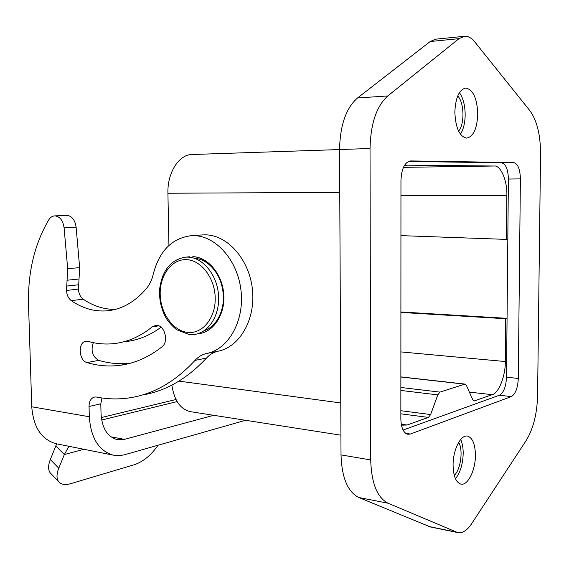 <?xml version="1.0" encoding="UTF-8"?>
<svg xmlns="http://www.w3.org/2000/svg" width="569" height="569" viewBox="0 0 569 569"><rect width="100%" height="100%" fill="white"/><g stroke="black" fill="none" stroke-linecap="round" stroke-linejoin="round"><path stroke-width="0.85" d="M56.793 443.863L56.061 443.72C41.473 439.524 33.372 427.212 31.757 406.785L28.542 304.948C27.703 272.665 34.439 244.307 48.756 219.869C50.314 217.372 52.284 216.049 54.652 215.886L67.035 215.381C72.014 216.071 75.044 220.011 76.118 227.223L79.653 267.615L78.465 289.102C78.735 293.618 80.307 296.982 83.195 299.18C93.302 306.065 104.006 309.472 115.301 309.401M54.652 215.886L54.987 215.879C59.973 216.576 63.01 220.566 64.098 227.856L67.69 268.717L66.53 290.446C66.801 295.019 68.387 298.419 71.281 300.645C82.704 308.498 94.788 311.883 107.541 310.795C122.164 309.28 135.202 301.769 146.646 288.27C149.768 284.45 151.973 279.735 153.267 274.13C159.277 251.014 171.902 238.198 191.134 235.694L193.993 235.644C216.177 235.936 237.942 260.766 241.064 291.001C244.428 321.208 228.389 349.288 206.739 353.47C202.23 354.437 198.318 356.749 194.996 360.405C175.124 381.842 153.217 394.338 129.277 397.887C118.274 399.488 107.377 399.21 96.588 397.048L94.76 396.991C91.061 397.923 89.155 401.095 89.041 406.494L89.312 416.743C90.848 438.13 98.835 450.925 113.259 455.15L119.006 455.648L123.992 454.923L245.602 420.285M202.073 234.94L205.622 234.848C227.721 235.118 249.35 259.62 252.43 289.457C255.737 319.273 239.748 347.019 218.183 351.187C213.695 352.154 209.797 354.444 206.483 358.057C187.059 378.876 165.643 391.195 142.229 395.014M102 397.973L100.791 403.812L101.047 413.955C102.057 428.293 107.434 436.857 117.186 439.631L124.462 439.36L213.752 415.306M152.25 326.862L155.622 325.404L156.88 325.397C164.946 325.61 168.893 342.012 162.009 346.827C148.715 357.254 134.654 363.42 119.839 365.341C108.707 366.735 97.754 365.81 86.965 362.567C78.558 360.582 77.782 341.635 86.118 341.229L88.216 341.407C96.837 343.854 105.571 344.572 114.412 343.569C127.783 341.997 140.394 336.428 152.25 326.862L158.68 325.831M130.429 363.207C119.71 364.402 109.156 363.456 98.778 360.383C92.391 356.599 90.578 350.689 93.344 342.659M459.396 92.669C463.159 98.01 465.079 105.4 465.172 114.838C465.037 122.961 463.458 129.426 460.442 134.234M477.775 114.184C477.128 98.288 473.116 89.575 465.741 88.046C459.169 89.596 455.534 97.619 454.837 112.1C455.577 127.968 459.532 136.645 466.708 138.132C473.401 136.631 477.092 128.644 477.775 114.184M460.684 439.51C462.362 443.151 463.194 447.76 463.194 453.337C462.86 464.133 460.278 472.597 455.442 478.721M475.421 455.243C475.193 444.097 472.547 437.717 467.476 436.11C460.79 434.431 452.938 449.923 453.08 465.108C453.351 476.168 455.954 482.505 460.883 484.119C467.796 485.912 475.542 470.186 475.421 455.243M204.278 330.646C216.967 326.57 225.452 309.173 223.012 291.364C220.694 273.533 207.948 258.973 194.634 258.362M168.929 245.438L167.919 193.24C167.229 172.556 179.128 154.185 192.315 154.498L339.551 149.562M454.275 475.385C460.769 469.439 463.351 449.965 458.699 442.319M458.614 131.176C464.781 124.028 464.268 102.527 457.718 95.948M404.296 165.664L407.319 165.166L494.07 166.013C500.713 164.91 507.527 181.148 506.851 195.679L506.438 239.393L507.818 239.243L507.064 318.405L505.685 318.732L505.286 361.535L400.882 351.912M520.393 178.886C520.102 169.071 517.847 163.63 513.636 162.556L410.633 160.927C404.801 162.073 401.572 168.509 400.96 180.245L400.853 418.94C401.152 427.867 403.485 432.988 407.838 434.296L410.37 434.033L511.296 396.607C515.464 394.111 517.79 388.058 518.288 378.449L520.393 178.886L508.394 179.036L507.818 239.243M508.394 179.036C508.089 169.292 505.798 163.886 501.524 162.826L513.636 162.556M408.464 161.425L501.524 162.826M511.296 396.607L499.447 395.22L403.072 430.05M401.444 425.164L407.07 425.015L428.414 417.404L430.641 414.531L437.781 394.886L439.951 392.112L465.008 384.089L466.445 385.483L472.711 399.666L474.077 400.996L492.164 394.687C498.664 393.492 505.677 375.49 505.286 361.535M499.447 395.22C503.665 392.745 506.012 386.742 506.502 377.197L507.064 318.405M506.438 239.393L400.932 235.63M400.903 311.968L507.064 318.334M400.903 312.424L505.685 318.732M190.956 411.743L190.423 411.664C180.359 409.225 174.178 400.377 171.874 385.106M370.028 148.509C370.632 123.651 376.543 106.126 387.781 95.948L458.963 38.656L464.539 36.274C468.152 36.067 471.552 37.931 474.731 41.857L529.974 110.799C536.98 120.528 540.5 134.896 540.55 153.893L537.584 395.547C537.079 413.841 533.295 428.806 526.24 440.434L471.545 523.843C467.071 530.514 462.455 533.423 457.689 532.563L388.065 503.231C377.197 497.626 371.415 483.195 370.711 459.937L370.028 148.509L339.551 149.533L341.016 454.901C341.784 477.725 347.73 491.929 358.84 497.519L430.513 526.986M464.148 36.316L435.911 39.154L430.2 41.516L357.538 97.975C346.101 107.982 340.106 125.166 339.551 149.533M126.183 341.556C138.395 340.12 150.01 335.347 161.041 327.239M51.573 474.262L50.108 472.747C48.038 469.645 48.109 465.243 50.321 459.539L56.672 443.841M158.047 445.235C151.276 455.022 143.473 461.487 134.64 464.624L70.784 483.643C64.98 485.293 60.869 484.546 58.465 481.402C56.431 478.33 56.537 473.934 58.778 468.216L64.34 454.553L68.97 446.302M76.118 227.223L64.098 227.856M218.183 351.187L206.739 353.47M100.791 403.812L89.041 406.494M98.778 360.383L86.965 362.567M186.49 259.649C171.731 258.923 159.697 275.211 160.195 294.23C160.486 313.235 173.132 331.051 187.798 332.417C202.457 334.074 215.623 318.099 215.21 298.149C215.025 278.205 201.241 260.076 186.49 259.649M185.565 257.138L188.04 257.103C202.884 257.544 217.038 274.735 218.51 294.834C220.16 314.934 208.787 332.95 194.157 334.472L189.114 334.522L176.625 329.714C171.731 325.56 168.189 321.62 166.013 317.893C161.24 309.18 159.1 299.699 159.59 289.443C162.073 270.431 170.736 259.663 185.565 257.138L189.456 256.783M192.827 256.662L192.983 256.662C207.927 257.074 222.344 274.073 223.766 294.194C225.36 314.301 213.617 332.083 198.894 333.64C213.51 332.111 224.869 314.18 223.226 294.194C221.761 274.194 207.642 257.103 192.827 256.662M31.757 406.785L89.312 416.743M167.919 193.24L339.757 192.372M178.951 381.116L340.767 402.952M437.781 394.886L400.868 390.441M400.861 410.726L430.641 414.531M474.638 400.932L473.579 400.811M469.368 392.105L492.164 394.687M407.07 425.015L401.273 424.225M400.861 413.834L428.414 417.404M407.319 165.166L406.871 165.174M494.07 166.013L403.435 167.357L494.07 166.013M506.851 195.679L400.953 195.345M400.875 377.005L464.46 384.146M439.951 392.112L400.868 387.475M405.676 433.336L410.37 434.033M410.711 160.927L410.32 160.935M506.502 377.197L518.288 378.449M357.538 97.975L387.781 95.948M458.963 38.656L430.2 41.516M341.016 454.901L370.711 459.937M358.84 497.519L388.065 503.231M428.806 526.481L456.345 532.129M101.652 420.029L177.137 401.586M111.012 436.857L124.462 439.36M206.483 358.057L194.996 360.405M83.195 299.18L71.281 300.645M78.465 289.102L66.53 290.446M78.351 284.799L66.409 286.093M78.913 279.009L66.964 280.24M79.653 267.615L67.69 268.717M83.949 449.29L64.34 454.553L55.798 445.904M50.321 459.539L58.778 468.216M198.894 333.64L196.639 334.039M465.008 384.089L400.875 376.891M190.423 411.664L340.923 435.193M457.689 532.563L430.178 526.915M56.061 443.72L113.259 455.15M129.312 363.506L119.839 365.341M202.777 234.89L191.134 235.694M111.325 310.276L107.541 310.795M175.985 399.509L101.296 417.568M50.108 472.747L58.465 481.402"/></g></svg>
